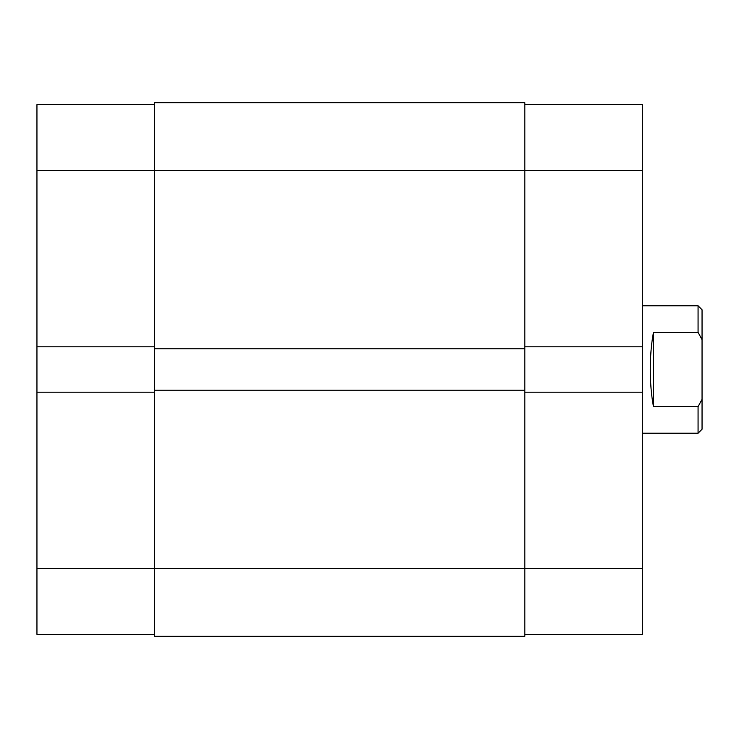 <?xml version="1.0" encoding="UTF-8"?>
<svg xmlns="http://www.w3.org/2000/svg" width="739" height="739" viewBox="0 0 739 739"><rect width="100%" height="100%" fill="white"/><g stroke="black" fill="none" stroke-linecap="round" stroke-linejoin="round"><path stroke-width="1.11" d="M154.442 346.803L36.95 346.803L36.95 170.367L524.819 170.367L524.819 102.666L154.442 102.666L154.442 636.334L524.819 636.334L524.819 568.633L642.311 568.633L642.311 634.348L524.819 634.348M154.442 390.21L524.819 390.21L524.819 568.633L36.95 568.633L36.95 392.197L154.442 392.197M154.442 348.79L524.819 348.79L524.819 390.21M524.819 104.652L642.311 104.652L642.311 170.367L524.819 170.367L524.819 348.79M36.95 170.367L36.95 104.652L154.442 104.652M154.442 634.348L36.95 634.348L36.95 568.633M36.95 346.803L36.95 392.197M642.311 170.367L642.311 346.803L524.819 346.803M524.819 392.197L642.311 392.197L642.311 346.803M642.311 392.197L642.311 568.633M642.311 433.22L698.069 433.22L698.069 406.644L653.461 406.644C651.364 395.513 650.302 383.125 650.274 369.5C650.302 355.875 651.364 343.487 653.461 332.356L698.069 332.356L698.069 305.78L642.311 305.78M698.069 305.78L702.05 309.761L702.05 339.7L698.069 332.356L701.625 338.859M698.069 406.644L702.05 399.3L702.05 339.7M702.05 399.3L702.05 429.239L698.069 433.22M653.461 406.644L653.461 332.356"/></g></svg>
